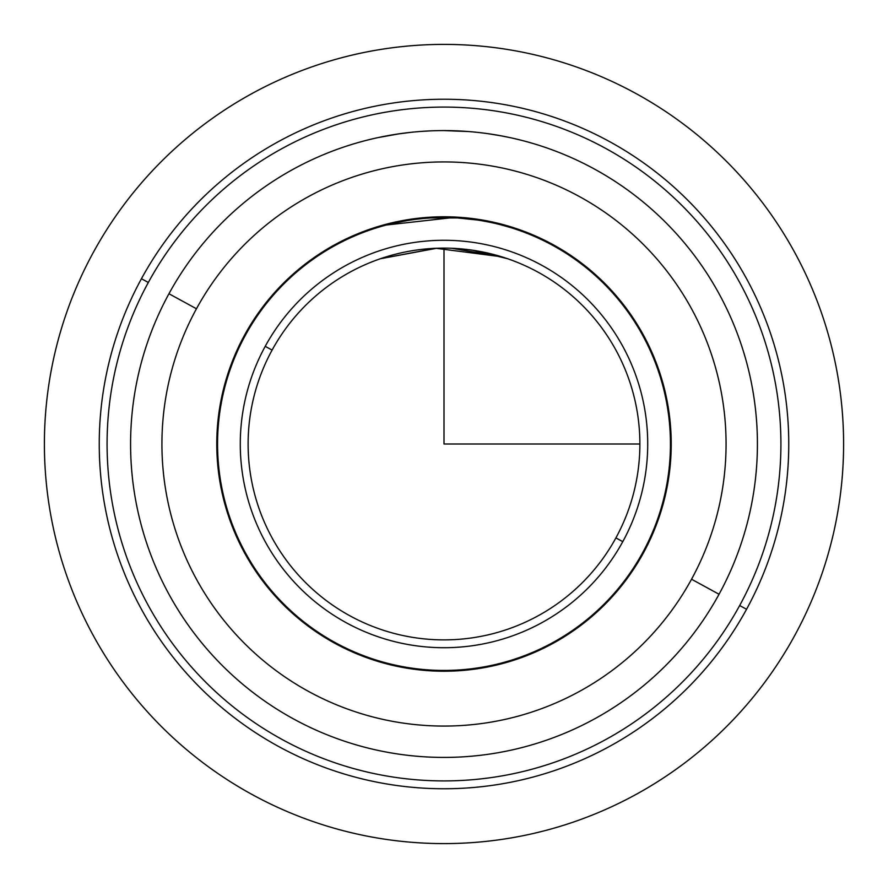 <?xml version="1.0" encoding="UTF-8"?>
<svg xmlns="http://www.w3.org/2000/svg" width="888" height="888" viewBox="0 0 888 888"><rect width="100%" height="100%" fill="white"/><g stroke="black" fill="none" stroke-linecap="round" stroke-linejoin="round"><path stroke-width="1.33" d="M489.344 133.888L501.764 135.953M509.623 137.54L501.598 135.931M508.014 225.985L473.004 218.637M244.589 335.065A227.228 227.228 0 0 1 552.935 244.589A227.228 227.228 0 0 1 643.412 552.935A227.228 227.228 0 0 1 335.065 643.412A227.228 227.228 0 0 1 244.589 335.065A227.228 227.228 0 0 0 335.065 643.412A227.228 227.228 0 0 0 643.412 552.935A227.228 227.228 0 0 0 552.935 244.589A227.228 227.228 0 0 0 244.589 335.065M410.167 219.314L384.182 224.786M746.553 609.279A344.755 344.755 0 0 0 609.279 141.447A344.755 344.755 0 0 0 141.447 278.721A344.755 344.755 0 0 0 278.721 746.553A344.755 344.755 0 0 0 746.553 609.279L739.671 605.527A336.918 336.918 0 0 0 605.527 148.329A336.918 336.918 0 0 0 148.329 282.473L141.447 278.721A344.755 344.755 0 0 1 609.279 141.447A344.755 344.755 0 0 1 746.553 609.279A344.755 344.755 0 0 1 278.721 746.553A344.755 344.755 0 0 1 141.447 278.721L148.329 282.473A336.918 336.918 0 0 0 282.473 739.671A336.918 336.918 0 0 0 739.671 605.527L746.553 609.279M148.329 282.473A336.918 336.918 0 0 1 605.527 148.329A336.918 336.918 0 0 1 739.671 605.527A336.918 336.918 0 0 1 282.473 739.671A336.918 336.918 0 0 1 148.329 282.473M168.953 293.739A313.409 313.409 0 0 0 293.739 719.047A313.409 313.409 0 0 0 719.047 594.261A313.409 313.409 0 0 1 293.739 719.047A313.409 313.409 0 0 1 168.953 293.739L196.459 308.769A282.073 282.073 0 0 0 308.769 691.541A282.073 282.073 0 0 0 691.541 579.231L719.047 594.261L691.541 579.231A282.073 282.073 0 0 0 579.231 196.459A282.073 282.073 0 0 0 196.459 308.769L168.953 293.739A313.409 313.409 0 0 1 594.261 168.953A313.409 313.409 0 0 1 719.047 594.261A313.409 313.409 0 0 0 594.261 168.953A313.409 313.409 0 0 0 168.953 293.739M691.541 579.231A282.073 282.073 0 0 1 308.769 691.541A282.073 282.073 0 0 1 196.459 308.769A282.073 282.073 0 0 1 579.231 196.459A282.073 282.073 0 0 1 691.541 579.231M382.362 136.708L398.501 133.91M420.601 131.457L429.581 130.925M468.331 131.535L444 130.592M410.567 132.379L399.034 133.833M481.007 132.778L480.353 132.701M398.656 133.888L378.377 137.54M379.986 225.985L420.002 218.048M420.89 217.96L466.999 217.949L501.598 224.198M507.514 258.697L473.193 250.305M509.623 227.284L501.343 224.942M380.486 258.697L435.908 248.285L501.598 256.776L451.848 248.285M476.49 219.902L475.857 219.813M379.898 226.817L378.377 227.284M272.094 350.094A195.882 195.882 0 0 1 537.906 272.094A195.882 195.882 0 0 1 615.906 537.906L622.777 541.669A203.718 203.718 0 0 0 541.669 265.223A203.718 203.718 0 0 0 265.223 346.331A203.718 203.718 0 0 0 346.331 622.777A203.718 203.718 0 0 0 622.777 541.669A203.718 203.718 0 0 1 346.331 622.777A203.718 203.718 0 0 1 265.223 346.331L272.094 350.094A195.882 195.882 0 0 0 350.094 615.906A195.882 195.882 0 0 0 615.906 537.906A195.882 195.882 0 0 0 537.906 272.094A195.882 195.882 0 0 0 272.094 350.094L265.223 346.331A203.718 203.718 0 0 1 541.669 265.223A203.718 203.718 0 0 1 622.777 541.669L615.906 537.906A195.882 195.882 0 0 1 350.094 615.906A195.882 195.882 0 0 1 272.094 350.094M436.785 248.252L380.341 258.752M245.277 335.442A226.44 226.44 0 0 0 335.442 642.723A226.44 226.44 0 0 0 642.723 552.558A226.44 226.44 0 0 1 335.442 642.723A226.44 226.44 0 0 1 245.277 335.442A226.44 226.44 0 0 1 552.558 245.277A226.44 226.44 0 0 1 642.723 552.558A226.44 226.44 0 0 0 552.558 245.277A226.44 226.44 0 0 0 245.277 335.442M386.402 225.008L451.814 217.693M458.03 217.993L476.778 219.947M444 248.118L444 444L639.882 444M670.44 444L671.228 444M444 217.56L444 216.783M843.6 444A399.6 399.6 0 0 1 444 843.6A399.6 399.6 0 0 1 44.4 444A399.6 399.6 0 0 1 444 44.4A399.6 399.6 0 0 1 843.6 444"/></g></svg>
